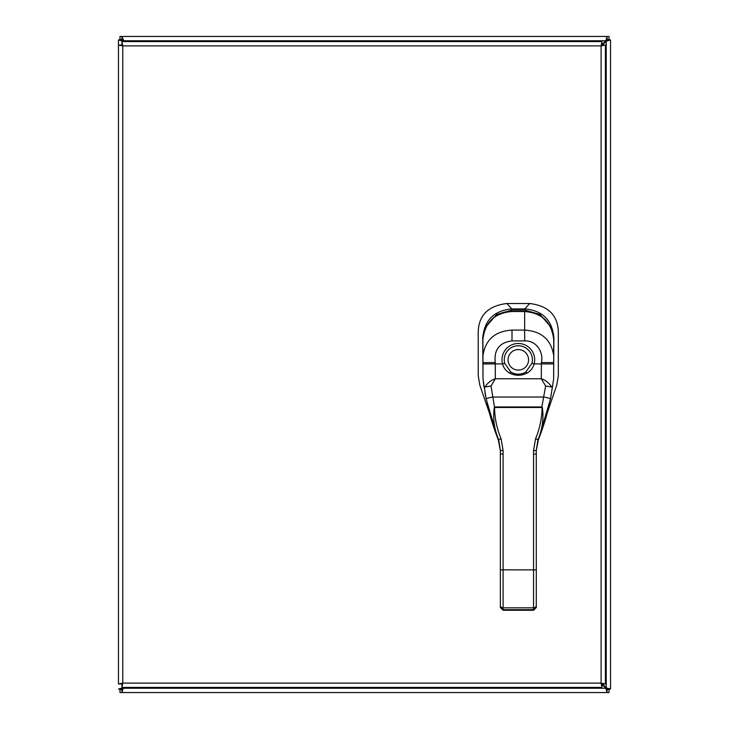 <?xml version="1.0" encoding="UTF-8"?>
<svg xmlns="http://www.w3.org/2000/svg" width="729" height="729" viewBox="0 0 729 729"><rect width="100%" height="100%" fill="white"/><g stroke="black" fill="none" stroke-linecap="round" stroke-linejoin="round"><path stroke-width="1.09" d="M118.463 689.06L121.497 689.269L118.463 689.06L122.782 687.848A2.788 2.788 0 0 1 123.165 688.231L121.953 692.55L607.047 692.55L605.835 688.231A2.788 2.788 0 0 1 606.218 687.848L610.538 689.06L610.538 39.94L606.218 41.216L601.917 45.526M607.503 39.94L610.538 39.94L607.503 39.94L606.218 41.152A2.788 2.788 0 0 1 605.835 40.769L607.047 36.45L121.953 36.45L124.039 41.571M121.953 39.484L119.984 39.484L119.984 36.45L121.953 36.45L121.953 39.484L123.165 40.769A2.788 2.788 0 0 1 122.782 41.152L118.463 39.94L118.463 683.939L122.782 683.109L121.953 687.42L601.926 687.42L601.097 683.109L605.407 683.939L605.407 45.061L601.097 45.891L601.926 41.571L121.953 41.571L122.782 45.891L118.463 45.061L121.497 45.061L122.782 45.891L601.097 45.891L601.926 44.606L601.926 41.571M121.953 692.55L119.984 692.55L119.984 689.516L121.953 689.516L121.953 692.55M609.025 692.55L607.047 692.55L607.047 689.516L609.025 689.516L609.025 692.55M118.463 39.94L121.497 39.73L118.463 39.94M607.047 36.45L609.025 36.45L609.025 39.484L607.047 39.484L607.047 36.45M610.538 689.06L607.503 689.269L610.538 689.06M607.047 689.516L605.772 688.231L123.228 688.231L121.953 689.516M123.228 688.231L124.039 687.42M601.461 683.93L605.772 688.231M121.497 689.06L122.782 687.42M122.782 41.571L121.497 39.94M601.461 45.07L607.047 39.484M601.917 683.474L607.503 689.06M118.463 683.939L121.497 683.939L122.782 683.109L121.953 684.385L121.953 687.42M601.926 687.42L601.926 684.385L601.097 683.109L602.373 683.939L605.407 683.939M605.407 45.061L602.373 45.061L601.097 45.891L601.097 683.109L122.782 683.109L122.782 45.891L121.953 44.606L121.953 41.571M482.917 355.962C485.259 339.805 494.955 331.185 512.004 330.091L524.652 330.091C541.72 331.221 551.406 339.842 553.73 355.962L553.63 379.198L550.504 398.9L538.312 439.997L536.289 450.586L536.289 454.049L533.546 454.03L533.528 450.54L535.569 438.767C539.779 428.661 541.957 418.236 542.094 407.493L494.554 407.493L494.8 406.955L541.847 406.955L545.62 386.015L541.301 378.743L541.392 362.559C543.825 351.888 536.143 340.315 524.67 340.917L511.986 340.917C499.447 342.475 493.87 349.701 495.246 362.586L495.337 378.743L491.018 386.015L494.554 407.493C494.69 418.218 496.859 428.643 501.078 438.767L503.11 450.54L503.101 454.03L500.358 454.049L500.358 450.586L498.326 439.997L486.143 398.9L483.017 379.198L482.908 340.033M486.097 398.681L484.94 392.484M484.01 386.698L483.336 381.859M524.67 340.917L524.652 311.538L511.977 311.529C494.608 312.932 484.922 322.282 482.908 339.586C482.917 324.906 496.121 310.581 511.977 311.383L524.652 311.392C541.829 312.623 551.525 322.018 553.73 339.586C551.744 322.309 542.057 312.96 524.652 311.538M553.739 340.243L553.73 339.586L553.739 340.243M553.739 340.051L553.73 355.962M550.286 326.382L539.989 314.445L524.853 310.126L511.822 310.126L496.631 314.463L486.343 326.41M547.096 413.461L556.783 384.985L558.314 375.745L558.332 332.132C557.904 315.338 548.345 305.806 529.655 303.51L506.892 303.51C488.202 305.797 478.643 315.338 478.215 332.132L478.233 375.745L479.791 385.067L489.569 413.525M529.655 303.51L524.844 308.923C542.695 310.554 552.372 320.295 553.903 338.147L553.63 378.032M483.008 378.069L482.744 338.138C484.256 320.286 493.952 310.545 511.831 308.923L511.822 310.126M506.892 303.51L511.831 308.923L524.844 308.923L524.853 310.126M503.101 454.03L503.101 569.85L500.358 569.878L500.358 605.453L500.358 454.158M500.358 607.303L500.358 605.453A2.743 2.378 180 0 0 503.101 607.831L503.101 609.672L500.358 607.303M527.003 373.12A2.46 0.62 -121.1 0 0 525.737 372.127A14.352 14.352 0 0 1 510.911 372.127C515.85 374.852 520.788 374.852 525.737 372.127L531.933 363.324A14.051 14.051 0 0 0 518.319 345.783A14.051 14.051 0 0 0 504.705 363.324L502.5 363.889A16.33 16.33 0 0 1 518.319 343.496A16.33 16.33 0 0 1 534.147 363.889C532.981 368.008 530.603 371.088 527.003 373.12C521.226 375.991 515.439 375.991 509.644 373.12C506.044 371.088 503.657 368.008 502.5 363.889L482.953 363.944L483.017 379.198M487.136 403.593C489.296 414.017 493.023 426.146 498.326 439.997A6.561 0.538 -21.7 0 1 498.663 439.66L501.078 438.767M533.528 450.54L536.271 450.54L536.289 607.53L533.546 609.672L503.101 609.672L503.101 610.273L500.358 607.53M536.289 590.982L536.289 569.449M553.63 379.198L553.694 363.944L534.147 363.889L531.933 363.324M535.569 438.767L537.984 439.66A6.561 0.538 21.7 0 1 538.312 439.997C543.615 426.164 547.342 414.036 549.502 403.62M483.965 386.434L484.995 387.026C487.51 382.971 490.963 380.21 495.337 378.743L541.301 378.743C545.675 380.201 549.128 382.962 551.643 387.026L552.673 386.434M504.705 363.324L510.911 372.127A2.46 0.62 121.1 0 0 509.644 373.12M500.358 454.049L500.376 450.54L503.11 450.54M500.358 450.586A6.561 0.574 -0 0 1 500.376 450.54L498.663 439.66C494.18 429.007 492.74 418.227 494.335 407.32M491.018 386.015L484.995 387.026M550.504 398.9A6.561 0.565 11.4 0 0 544.071 397.032L492.567 397.032A6.561 0.565 168.6 0 0 486.143 398.9M542.312 407.32L541.847 406.955L542.312 407.32C543.898 418.264 542.458 429.044 537.984 439.66L536.271 450.54A6.561 0.574 -0 0 1 536.289 450.586M551.643 387.026L545.62 386.015M123.228 40.769L605.772 40.769M606.218 41.216L606.218 687.784M503.101 610.273L533.546 610.273L533.546 454.03M536.289 569.878L503.101 569.85L503.101 607.831L533.546 607.831A2.743 2.378 -0 0 0 536.289 605.453M482.953 363.944L482.944 362.641L495.246 362.586M512.004 330.091L511.986 340.917M553.73 355.87L553.694 362.614L541.392 362.559M518.319 370.086A10.252 10.252 0 0 0 527.204 354.704A10.252 10.252 0 0 0 509.443 354.704A10.252 10.252 0 0 0 518.319 370.086M533.546 610.273L536.289 607.53M482.944 362.641L482.917 355.889M553.694 362.614L553.694 363.944"/></g></svg>
